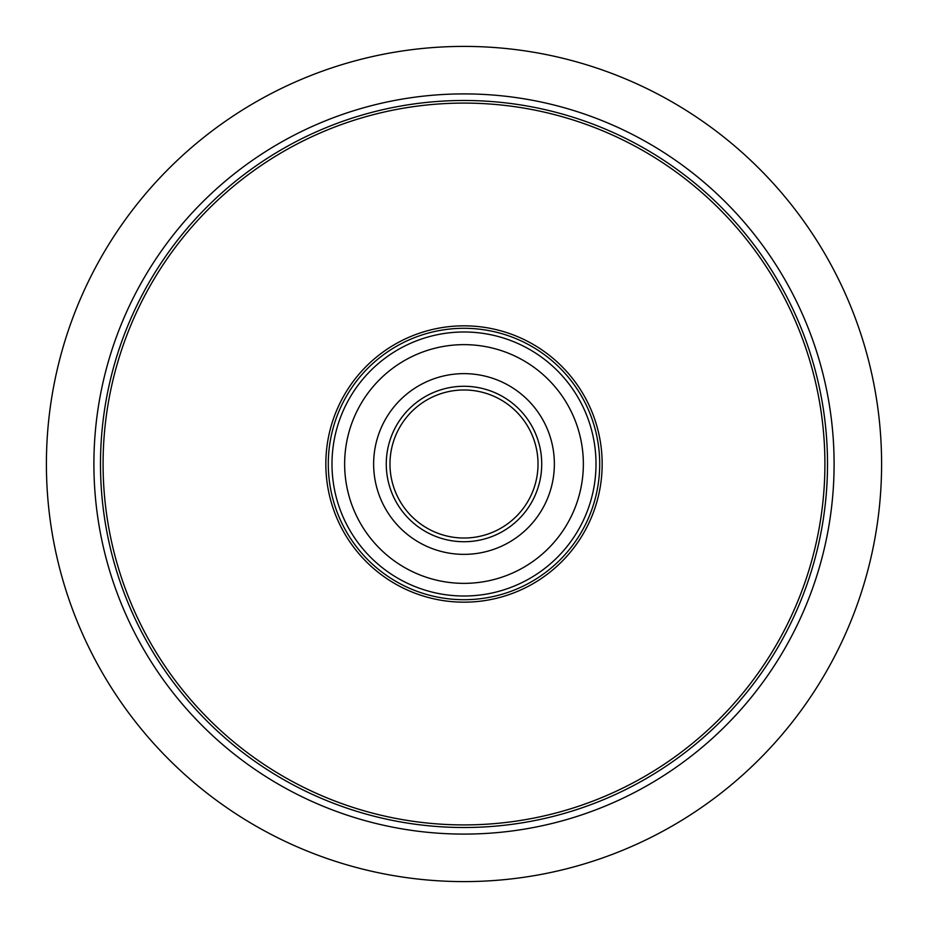 <?xml version="1.0" encoding="UTF-8"?>
<svg xmlns="http://www.w3.org/2000/svg" width="928" height="928" viewBox="0 0 928 928"><rect width="100%" height="100%" fill="white"/><g stroke="black" fill="none" stroke-linecap="round" stroke-linejoin="round"><path stroke-width="1.39" d="M103.089 464A360.911 360.911 0 0 0 464 824.911A360.911 360.911 0 0 0 824.911 464A360.911 360.911 0 0 0 464 103.089A360.911 360.911 0 0 0 103.089 464M827.509 464A363.509 363.509 0 0 1 464 827.509A363.509 363.509 0 0 1 100.491 464A363.509 363.509 0 0 1 464 100.491A363.509 363.509 0 0 1 827.509 464M325.832 464A138.168 138.168 0 0 1 464 325.832A138.168 138.168 0 0 1 602.168 464A138.168 138.168 0 0 1 464 602.168A138.168 138.168 0 0 1 325.832 464M599.708 464A135.708 135.708 0 0 0 464 328.292A135.708 135.708 0 0 0 328.292 464A135.708 135.708 0 0 0 464 599.708A135.708 135.708 0 0 0 599.708 464M834.098 464A370.098 370.098 0 0 1 464 834.098A370.098 370.098 0 0 1 93.902 464A370.098 370.098 0 0 1 464 93.902A370.098 370.098 0 0 1 834.098 464M881.6 464A417.6 417.6 0 0 1 464 881.6A417.6 417.6 0 0 1 46.4 464A417.6 417.6 0 0 1 464 46.4A417.6 417.6 0 0 1 881.6 464M345.9 446.716A119.364 119.364 0 0 1 481.284 345.9A119.364 119.364 0 0 1 582.1 481.284A119.364 119.364 0 0 1 446.716 582.1A119.364 119.364 0 0 1 345.9 446.716A119.364 119.364 0 0 1 481.284 345.9A119.364 119.364 0 0 1 582.1 481.284A119.364 119.364 0 0 1 446.716 582.1A119.364 119.364 0 0 1 345.9 446.716M374.587 450.915A90.364 90.364 0 0 0 450.915 553.413A90.364 90.364 0 0 0 553.413 477.085A90.364 90.364 0 0 0 477.085 374.587A90.364 90.364 0 0 0 374.587 450.915A90.364 90.364 0 0 0 450.915 553.413A90.364 90.364 0 0 0 553.413 477.085A90.364 90.364 0 0 0 477.085 374.587A90.364 90.364 0 0 0 374.587 450.915M390.758 453.282A74.02 74.02 0 0 0 453.282 537.242A74.02 74.02 0 0 0 537.242 474.718A74.02 74.02 0 0 0 474.718 390.758A74.02 74.02 0 0 0 390.758 453.282A74.02 74.02 0 0 1 474.718 390.758A74.02 74.02 0 0 1 537.242 474.718M333.384 444.883A132.008 132.008 0 0 0 444.883 594.616A132.008 132.008 0 0 0 594.616 483.117A132.008 132.008 0 0 0 483.117 333.384A132.008 132.008 0 0 0 333.384 444.883M540.908 475.252A77.72 77.72 0 0 1 452.748 540.908A77.72 77.72 0 0 1 387.092 452.748A77.72 77.72 0 0 1 475.252 387.092A77.72 77.72 0 0 1 540.908 475.252"/></g></svg>
